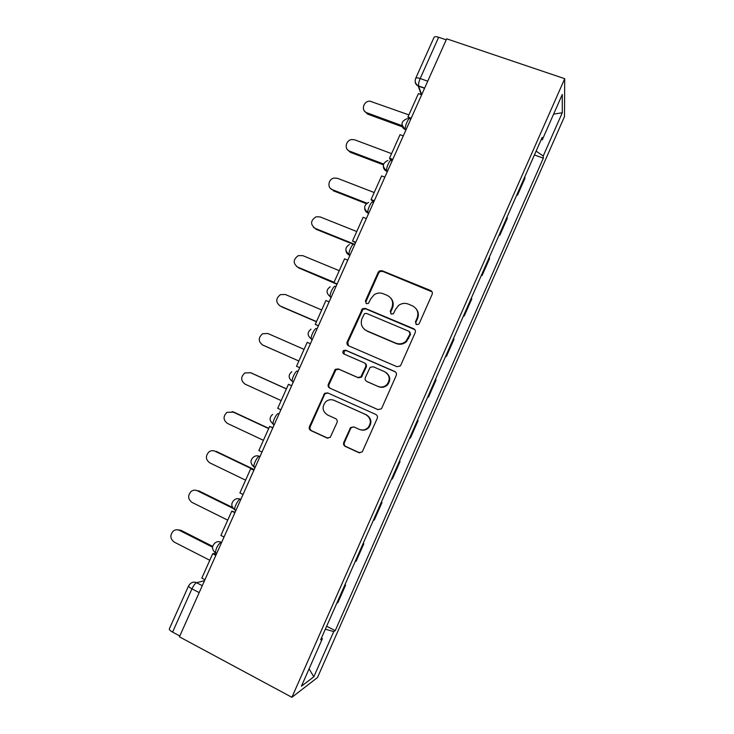 <?xml version="1.0" encoding="UTF-8"?>
<svg xmlns="http://www.w3.org/2000/svg" width="734" height="734" viewBox="0 0 734 734"><rect width="100%" height="100%" fill="white"/><g stroke="black" fill="none" stroke-linecap="round" stroke-linejoin="round"><path stroke-width="1.1" d="M416.481 324.611L418.719 324.208L419.242 323.492L432.142 294.352C432.711 292.618 432.207 291.334 430.619 290.499L382.038 270.699L379.35 270.956L378.175 272.314L365.394 300.995L366.413 303.665L368.395 303.426L370.771 298.83L374.156 294.747C377.028 292.875 380.029 292.527 383.157 293.71L387.176 295.371C392.149 298.041 393.718 302.133 391.901 307.629L390.24 311.372L391.277 314.069L393.387 313.757L395.672 309.197L398.59 305.454C401.59 303.261 404.783 302.803 408.196 304.059L412.26 305.748C417.307 308.454 418.912 312.583 417.096 318.125L415.426 321.896L416.481 324.611M343.787 442.391C343.2 444.143 343.686 445.474 345.237 446.391L358.825 452.639L362.257 451.896L377.23 418.398C377.808 416.646 377.313 415.325 375.744 414.416L327.639 392.883L324.584 393.36L309.445 426.619C308.867 428.353 309.335 429.665 310.858 430.564L326.969 437.978L330.217 437.381L337.016 422.573C337.594 420.839 337.108 419.518 335.576 418.619L327.557 414.985C322.29 411.288 321.694 406.856 325.777 401.691C328.309 399.608 331.08 399.158 334.062 400.342L365.725 414.563C370.844 417.94 371.67 422.243 368.202 427.445C365.56 430.014 362.55 430.647 359.183 429.335L353.871 426.922L350.568 427.573L343.787 442.391L344.429 442.529C343.851 444.272 344.338 445.602 345.879 446.511L359.834 452.906M291.903 697.3L179.426 636.828L446.676 38.81L564.712 78.703L291.903 697.3L317.492 677.537L564.483 116.596L564.712 78.703M396.883 366.67L400.186 366.027L400.828 365.092L415.205 332.621C415.774 330.887 415.27 329.584 413.692 328.731L365.248 308.399L362.422 308.73L347.154 341.952C346.586 343.668 347.063 344.952 348.595 345.806L396.883 366.67M396.25 375.432L381.827 408.021L381.258 408.875L377.891 409.581L329.759 388.112C328.236 387.231 327.759 385.937 328.337 384.212L335.3 369.358L338.31 368.918L357.706 377.441L360.853 376.9L365.66 366.706C366.238 364.981 365.752 363.679 364.202 362.807L343.989 354.017C342.567 353.026 342.448 351.861 343.613 350.503L345.686 350.219L394.754 371.496C396.323 372.377 396.828 373.689 396.25 375.432M179.802 635.983L172.591 632.112C170.132 630.717 169.059 629.625 169.37 628.818L188.555 585.952M415.701 78.327L433.987 37.462C434.455 36.516 436.005 36.452 438.648 37.269L420.187 78.538C418.894 81.648 418.343 84.107 418.554 85.933L421.683 94.741M446.217 39.838L438.648 37.269M524.792 176.802L524.966 178.252L517.498 195.18L516.8 194.923M517.296 193.813L517.498 195.18M499.12 235.027L499.817 235.302L507.304 218.31L507.047 217.044M499.524 234.109L499.817 235.302M481.376 275.268L482.073 275.553L489.587 258.506L489.248 257.423M481.697 274.553L482.073 275.553M463.576 315.657L464.264 315.941L471.806 298.839L471.384 297.94M463.805 315.125L464.264 315.941M445.703 356.183L446.4 356.476L453.97 339.31L453.456 338.603M445.85 355.852L446.4 356.476M427.775 396.846L428.472 397.14L436.06 379.918L435.464 379.405M427.839 396.709L428.472 397.14M409.756 437.721L410.471 437.959L418.096 420.674L417.417 420.353M399.379 461.255L400.067 461.567L399.296 461.438M391.617 478.871L392.424 478.917L400.067 461.567M381.295 502.285L381.974 502.606L381.12 502.671M373.413 520.158L374.303 520.011L381.974 502.606M363.137 543.454L363.816 543.784L362.88 544.05M355.137 561.602L356.118 561.253L363.816 543.784M344.925 584.778L345.604 585.117L344.567 585.576M336.805 603.183L337.879 602.642L345.604 585.117M541.096 139.818L542.288 139.818L562.281 94.475L562.281 112.752L543.215 156.021L536.114 151.121M325.336 629.194L333.741 631.589L335.245 630.644L543.344 158.168L543.215 156.021M333.741 631.589L313.813 676.821L301.426 686.207L322.364 638.708L321.501 637.91M542.288 139.818L542.151 137.423L320.685 639.764L322.364 638.708M534.425 154.957L543.344 158.168M326.639 626.24L335.245 630.644M562.281 112.752L553.62 114.119M309.087 668.821L313.813 676.821M415.994 324.318L415.857 322.382L417.527 318.629C418.958 314.987 418.472 311.675 416.077 308.702M390.662 297.94C393.314 300.922 393.892 304.335 392.406 308.161L390.745 311.895L390.901 313.858M432.097 291.866L382.561 271.332L379.882 271.589L378.707 272.938L365.972 301.546L366.147 303.527M414.893 329.676L365.826 308.922L363.009 309.262L347.788 342.383L348.476 345.76M410.049 334.034L408.994 331.309L366.486 313.418L364.477 313.666L362.036 318.455C360.201 323.933 361.752 328.034 366.679 330.759L395.699 343.108C399.443 344.503 402.865 343.879 405.985 341.237L410.049 334.034L410.499 334.493L409.866 332.016M364.862 329.722L366.679 330.759M410.499 334.493L406.443 341.677C403.342 344.31 399.929 344.934 396.195 343.54L367.257 331.217M378.102 409.664L329.759 388.112M364.871 363.22C366.358 364.11 366.807 365.394 366.248 367.073L361.449 377.23L358.311 377.771L338.961 369.266L335.97 369.707L329.025 384.515C328.447 386.231 328.924 387.534 330.447 388.405M395.507 371.964L346.32 350.623L344.255 350.907L344.09 354.063M378.047 386.387C381.313 387.625 384.258 387.047 386.891 384.644C390.58 379.423 389.809 375.102 384.57 371.67L373.322 366.771L370.156 367.321L365.339 377.524C364.77 379.258 365.257 380.561 366.807 381.441L378.597 386.69C381.854 387.928 384.79 387.35 387.414 384.955C390.901 380.267 390.433 376.111 386.001 372.477M378.597 386.69L367.385 381.763M353.806 426.894L351.191 427.748L350.595 428.638L344.429 442.529M360.513 429.794C363.66 430.702 366.413 429.977 368.78 427.628C372.239 422.435 371.413 418.151 366.312 414.783L365.725 414.563M334.034 400.333L366.312 414.783M327.979 393.029L325.281 393.635L324.492 394.699L310.188 426.803C309.61 428.528 310.087 429.84 311.601 430.739L327.914 438.226M408.902 114.889L369.945 101.164C363.367 100.842 360.733 110.889 366.899 112.807L367.569 114.091L364.312 110.852M402.755 126.973L367.569 114.091M408.517 118.385L407.948 117.027L418.417 93.603L421.674 94.759M407.948 117.027L411.196 118.202M402.177 125.716L366.899 112.807M391.58 153.645L354.761 139.855L351.971 139.524C345.769 139.928 343.907 149.332 349.668 151.186L350.402 152.342L347.365 149.543M383.377 164.82L350.402 152.342M392.406 160.251L390.176 159.406L389.543 158.195L400.048 134.689L403.296 135.882M389.543 158.195L392.782 159.416M383.579 164.012L349.668 151.186M374.193 192.528L337.493 178.325L334.034 178.078C328.226 179.041 326.96 187.876 332.383 189.693L330.428 188.409M366.312 203.667L333.172 190.721M374.001 201.446L371.771 200.575L371.074 199.51L381.616 175.921L384.845 177.16M371.074 199.51L374.294 200.767M366.927 203.19L332.383 189.693M356.752 231.54L320.162 216.925L316.143 216.787C310.491 220.448 310.124 224.292 315.042 228.329L313.528 227.421M352.329 243.917L315.895 229.219M355.522 242.789L352.531 240.981L363.119 217.301L366.339 218.576M352.531 240.981L355.751 242.275M354.816 244.367L315.042 228.329M339.255 270.681L302.784 255.643L298.279 255.652C293.077 259.451 292.866 263.267 297.646 267.093L296.664 266.57M336.979 284.269L298.554 267.855M337.135 283.93L333.924 282.59L344.549 258.836L347.76 260.148M334.08 282.251L297.646 267.093M321.694 309.959L285.333 294.499L280.434 294.637C275.626 298.545 275.544 302.325 280.186 305.977L279.837 305.821M316.427 321.749L281.159 306.61M318.373 325.905L315.262 324.355L325.914 300.509L329.116 301.867M315.262 324.355L318.455 325.731M316.501 321.565L280.186 305.977M304.078 349.375L267.837 333.484L262.598 333.759C258.129 337.732 258.148 341.475 262.671 345.008L263.387 345.347M262.671 345.008L298.866 361.018L263.699 345.503M296.518 366.266L299.701 367.679L296.518 366.266L307.216 342.338L310.409 343.732M250.633 372.725L244.761 372.991C240.578 377.01 240.688 380.735 245.092 384.157L281.177 400.599M251.358 373L286.425 388.837M280.893 409.783L277.718 408.333L288.453 384.313L291.637 385.745M291.655 385.689L288.453 384.313M250.276 372.597L286.398 388.91M351.191 427.748L350.714 427.61M232.118 411.618L233.807 412.104L226.916 412.352C222.971 416.398 223.154 420.096 227.457 423.435L263.414 440.308M233.807 412.104L268.763 428.362M262.01 452.034L258.845 450.548L269.617 426.445L272.791 427.913M272.892 427.683L269.617 426.445M232.66 411.838L268.662 428.592M213.75 450.795L214.989 451.217C212.933 450.318 210.952 450.52 209.043 451.823C205.309 455.897 205.548 459.576 209.759 462.851L245.606 480.164M216.191 451.346L254.184 469.54M243.055 494.441L239.908 492.909L250.716 468.723L253.872 470.237M254.056 469.833L250.716 468.723M214.989 451.217L251.661 468.778M195.372 490.174L197.253 490.725C195.116 489.78 193.079 490.009 191.143 491.422C187.592 495.505 187.876 499.166 192.005 502.405L227.723 520.149M198.519 490.716L232.586 507.497M224.035 537.004L220.897 535.425L231.751 511.148L234.898 512.708M235.146 512.139L231.751 511.148M197.253 490.725L233.375 508.524M177.004 529.755L180.784 530.223L179.454 530.37C177.252 529.37 175.169 529.627 173.206 531.141C169.811 535.233 170.141 538.884 174.197 542.077L209.786 560.271M180.784 530.223L212.667 546.371M204.942 579.722L201.822 578.098L212.713 553.739L215.842 555.335M216.172 554.592L214.016 553.491L212.713 553.739M179.454 530.37L212.53 547.133M204.52 580.677L196.574 582.723C195.134 583.392 193.583 585.429 191.941 588.842L172.591 632.112M202.281 585.686L196.574 582.723C194.271 581.677 192.152 582.025 190.234 583.769L188.61 585.815C188.354 586.484 189.464 587.503 191.941 588.842L199.18 592.622M424.564 88.282L418.628 86.19C416.38 85.263 415.224 83.593 415.169 81.18M421.252 94.603L418.178 86.006M221.76 542.087L220.998 542.206C217.925 544.573 216.044 548.059 215.374 552.656L216.062 553.262M221.576 542.499L220.998 542.206C218.723 541.197 216.622 541.536 214.704 543.233C211.612 546.555 211.842 549.702 215.374 552.656L216.732 553.344M240.945 499.166L240.229 499.184C238.495 498.964 234.082 507.222 234.687 509.561L235.302 510.203M240.807 499.469L240.229 499.184C238.009 498.23 235.944 498.551 234.045 500.148C230.861 503.423 231.072 506.561 234.687 509.561L236.009 510.213M260.056 456.392L259.386 456.328C257.735 455.851 253.303 464.209 253.936 466.631L254.478 467.301M259.964 456.603L259.386 456.328C257.23 455.41 255.212 455.704 253.34 457.199C250.037 460.447 250.23 463.585 253.936 466.631L255.212 467.246M279.103 413.783L278.47 413.618C276.911 412.875 272.461 421.371 273.103 423.876L273.589 424.555M279.058 413.884L278.47 413.618M293.205 382.221L292.205 381.285C291.536 378.689 296.013 370.055 297.49 371.065L298.077 371.321L297.49 371.065M312.179 339.778L311.592 339.521L312.143 339.851M317.033 328.915L316.446 328.658C315.051 327.373 310.546 336.181 311.234 338.869L311.592 339.521M331.08 297.481L330.493 297.233L330.997 297.655M349.907 255.34L349.32 255.102L349.788 255.616M368.679 213.346L368.083 213.117L368.505 213.722M387.368 171.508L386.781 171.288L387.167 171.985M406.003 129.826L405.407 129.606L405.746 130.395M410.168 118.945C409.26 116.11 404.517 126.147 405.306 129.248L405.407 129.606C403.205 128.679 402.048 127.028 401.957 124.642M391.561 160.581C390.543 158.085 385.864 167.82 386.634 170.848L386.781 171.288C384.644 170.371 383.506 168.756 383.35 166.435M372.881 202.373C371.771 200.198 367.138 209.667 367.89 212.603L368.083 213.117C366.037 212.218 364.899 210.649 364.679 208.41M354.137 244.321C352.926 242.449 348.347 251.67 349.072 254.524L349.32 255.102C347.365 254.221 346.246 252.716 345.962 250.578M335.328 286.416C334.025 284.838 329.483 293.848 330.19 296.609L330.493 297.233M273.387 424.454L270.644 421.307M254.129 467.118L251.78 464.558M234.807 509.928L232.953 508.038M215.429 552.895L214.19 551.729M427.738 81.19L420.187 78.538C417.563 77.685 416.04 77.666 415.627 78.492C414.554 81.676 415.527 84.153 418.554 85.933L424.656 88.089M417.527 318.629L417.096 318.125M390.745 311.895L390.24 311.372M392.406 308.161L391.901 307.629M365.972 301.546L365.394 300.995M378.707 272.938L378.175 272.314M382.561 271.332L382.038 270.699M431.005 291.086L430.619 290.499M415.857 322.382L415.426 321.896M347.788 342.383L347.154 341.952M361.981 310.51L361.394 309.987M365.826 308.922L365.248 308.399M414.132 329.199L413.692 328.731M396.195 343.54L395.699 343.108M408.737 338.466L408.278 338.016M329.025 384.515L328.337 384.212M335.126 370.817L334.456 370.468M338.961 369.266L338.31 368.918M358.311 377.771L357.706 377.441M362.183 376.212L361.596 375.881M366.248 367.073L365.66 366.706M346.32 350.623L345.686 350.219M395.25 371.844L394.754 371.496M350.595 428.638L349.962 428.463M334.732 400.608L334.062 400.342M327.667 438.134L326.969 437.978M311.601 430.739L310.858 430.564M310.188 426.803L309.445 426.619M324.492 394.699L323.786 394.424M359.431 452.75L358.825 452.639M345.879 446.511L345.237 446.391M406.122 129.551L405.306 129.248C400.406 124.597 401.067 121.073 407.278 118.669M387.515 171.187L386.634 170.848C381.937 166.618 382.368 163.15 387.91 160.443M368.844 212.979L367.89 212.603C363.385 208.704 363.633 205.309 368.624 202.41M350.09 254.937L349.072 254.524C344.751 250.872 344.852 247.542 349.393 244.532M331.263 297.068L330.19 296.609C326.024 293.15 326.024 289.884 330.19 286.792M312.363 339.356L311.234 338.869C307.207 335.557 307.124 332.328 311.005 329.19M293.389 381.818L292.205 381.285C288.297 378.093 288.168 374.9 291.811 371.725M274.342 424.445L273.103 423.876C269.305 420.766 269.139 417.609 272.589 414.398M379.882 271.589L379.35 270.956M363.009 309.262L362.422 308.73M406.443 341.677L405.985 341.237M335.97 369.707L335.3 369.358M361.449 377.23L360.853 376.9M344.255 350.907L343.613 350.503M387.414 384.955L386.891 384.644M368.78 427.628L368.202 427.445M325.281 393.635L324.584 393.36"/></g></svg>

